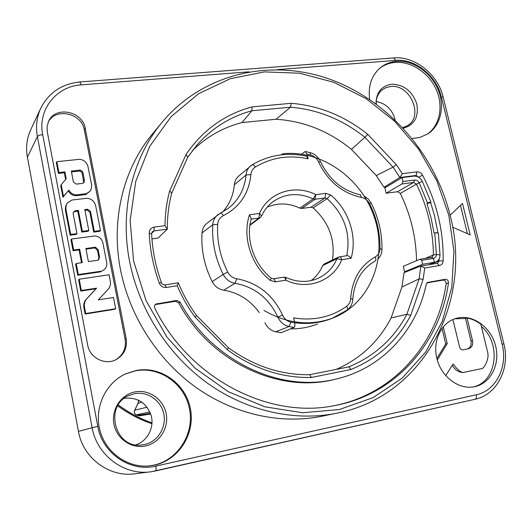 <?xml version="1.0" encoding="UTF-8"?>
<svg xmlns="http://www.w3.org/2000/svg" width="532" height="532" viewBox="0 0 532 532"><rect width="100%" height="100%" fill="white"/><g stroke="black" fill="none" stroke-linecap="round" stroke-linejoin="round"><path stroke-width="0.8" d="M152.012 422.94C140.009 418.697 128.777 412.686 118.317 404.912M150.463 413.317L137.223 415.432M138.686 400.21L138.107 403.283L134.742 410.172C133.984 412.167 134.483 413.75 136.232 414.913L149.884 411.901M147.098 407.18L134.656 410.232L138.021 403.342L141.918 402.132M150.702 413.976L139.411 415.851L136.066 414.82M40.612 108.541L30.849 129.476C26.813 138.127 25.662 147.364 27.405 157.193L78.423 431.346C82.872 458.145 109.645 477.816 135.361 473.713L150.077 471.877M395.143 119.959C392.403 109.619 386.106 103.467 376.264 101.506M135.966 444.845C147.43 441.041 154.346 427.775 151.281 415.924C146.712 402.93 137.728 397.052 124.342 398.282M412.147 138.52L419.981 137.396L427.861 133.851C441.035 125.326 445.198 105.868 437.829 88.977C430.548 72.053 412.805 60.036 396.606 61.333C390.282 61.858 384.762 64.086 380.034 68.016C371.476 75.704 368.004 86.157 369.614 99.371M154.819 465.048C179.331 459.714 195.543 433.055 190.343 408.317C185.488 383.506 160.604 365.83 136.325 370.445L125.452 373.929C105.722 383.007 94.171 407.306 99.71 429.537C105.083 451.808 126.689 467.788 148.508 465.985L154.819 465.048M474.903 386.638C490.717 383.279 500.233 364.254 495.671 346.166C491.335 328.018 474.052 314.791 458.345 317.85L455.884 318.442C441.168 322.611 432.31 341.112 436.958 358.914C441.427 376.762 458.431 389.597 473.686 386.877L474.903 386.638M85.206 128.358C82.719 110.836 54.756 105.542 48.439 121.702L47.095 126.663L47.301 131.909L87.727 345.195C89.755 358.136 105.682 365.83 116.621 359.319C124.269 354.531 127.454 347.602 126.177 338.552L85.206 128.358L84.335 129.921C81.915 112.917 55.055 107.218 48.099 122.513M452.619 227.177L470.208 234.898L462.501 203.45L450.112 215.274M335.699 413.431L322.658 416.084C281.574 424.662 234.805 414.787 196.321 387.635C157.984 360.297 129.781 316.573 120.571 270.063C110.49 219.517 123.577 167.972 153.023 133.273L161.495 123.025M180.095 302.116L178.745 302.954C210.04 361.68 278.974 393.833 334.508 379.416L336.49 378.944C280.763 393.414 211.537 361.108 180.095 302.116L176.777 300.427L155.77 304.105C154.446 305.162 154.127 306.512 154.799 308.154C188.867 377.959 267.942 418.983 333.591 405.79C395.203 395.096 440.203 343.18 448.463 282.871C448.423 280.537 447.359 279.333 445.264 279.26L427.362 282.485M336.49 378.944C382.575 368.211 416.922 329.907 426.278 284.088L428.127 282.193M332.593 405.969C393.5 394.937 437.903 343.453 446.135 283.716C446.095 281.388 445.031 280.191 442.95 280.118L426.89 282.871M178.745 302.954L175.447 301.278L155.198 304.603M420.879 266.04L404.054 272.617L401.926 287.021L419.136 278.821L420.879 266.04L424.749 267.982L439.392 265.568C441.686 265.022 442.937 263.433 443.143 260.806L439.08 260.993L429.883 264.544M419.136 278.821L423.126 279.34L410.771 315.303L406.894 314.306L391.106 317.923C378.897 341.458 360.63 358.608 336.297 369.361M401.926 287.021L391.106 317.923M192.365 150.682C206.576 136.784 223.121 127.407 241.994 122.56L276.055 119.248C303.825 121.083 328.962 131.125 351.459 149.372L376.25 175.56L384.011 187.244L386.438 186.925M151.933 238.908L158.064 238.063L167.241 229.166L165.013 225.654C165.12 213.698 166.662 202.153 169.655 191.021L185.994 154.526L187.763 157.133M222.582 212.049C229.485 204.434 233.395 195.35 234.326 184.81C234.659 181.266 236.095 178.386 238.615 176.165M259.343 312.663C250.279 300.134 238.403 292.64 223.706 290.173C218.599 289.262 214.748 286.416 212.162 281.634C204.388 265.927 201.01 249.688 202.014 232.916C202.36 228.853 204.042 225.608 207.061 223.181L220.401 213.159C221.272 212.926 222.25 213.758 223.334 215.666C239.799 207.074 248.983 193.375 250.891 174.562C251.157 171.344 252.633 168.837 255.307 167.048C271.52 157.405 289.129 154.686 308.134 158.875L307.084 154.22L305.295 151.5L301.564 154.127M307.084 154.22L310.628 155.058C314.232 156.082 316.906 158.416 318.635 162.054L320.523 161.688C329.295 179.776 342.581 190.808 360.383 194.785L361.401 197.412C364.939 198.157 367.665 200.285 369.58 203.803C376.749 218.1 380.214 233.023 379.981 248.584C379.815 252.381 378.212 255.174 375.173 256.963C360.39 265.428 352.217 279.253 350.654 298.445C350.475 301.73 349.118 304.364 346.578 306.339C331.123 317.232 313.461 321.082 293.591 317.89L294.675 322.844C295.1 325.331 294.894 326.854 294.056 327.406L281.135 332.706L275.756 331.788C270.815 330.605 267.204 327.572 264.929 322.685M317.484 324.041C308.986 327.353 300.008 328.949 290.565 328.836M386.132 193.216L401.953 183.966L402.997 181.545L402.059 177.602L384.875 187.863L386.132 193.216L397.504 191.72L400.297 193.395L416.476 184.198C427.455 206.768 433.095 230.343 433.407 254.928L432.004 257.255L419.834 259.277L403.296 266.299L404.579 271.772L407.412 271.3M416.536 260.68C416.124 237.279 410.711 214.848 400.297 193.395M332.473 260.008C335.373 239.546 328.909 222.163 313.082 207.866L310.967 207.207L301.737 208.444L299.835 208.118L313.149 198.915L315.09 199.254L324.952 197.964L327.147 198.642L313.082 207.866M311.134 280.603C316.254 276.687 320.098 271.679 322.671 265.581L324.134 264.018M267.124 207.227C277.777 202.612 288.677 202.905 299.835 208.118M384.011 187.244L399.871 177.502L402.332 173.685L416.922 171.863C419.283 171.73 421.158 172.827 422.548 175.168C436.759 202.306 443.628 230.848 443.143 260.806M276.055 119.248L290.499 107.198L291.223 103.301L252.088 106.879L251.882 110.776L241.994 122.56M187.836 157.04L196.926 145.09C212.108 128.026 230.429 116.588 251.882 110.776L290.499 107.198C317.79 109.486 342.595 119.52 364.925 137.296L351.459 149.372M376.25 175.56L393.062 167.148L396.287 164.601L402.332 173.685M419.123 278.828L406.88 314.312C393.866 338.744 374.481 356.267 348.753 366.874L309.684 374.681L348.746 366.874L350.98 369.501L311.32 377.481L309.71 374.681C281.002 375.153 253.877 366.169 228.354 347.722M393.075 167.134L399.871 177.502L416.137 175.447L418.651 177.269M393.062 167.148L364.912 137.303L367.792 134.37L396.287 164.601M171.756 193.036L169.655 191.021M178.167 282.871L177.229 285.75L166.363 287.446C163.051 287.699 160.691 286.249 159.268 283.097C153.336 266.692 149.991 250.027 149.226 233.102C149.332 229.784 150.988 227.782 154.187 227.098L165.013 225.654M195.031 317.079L227.35 349.763L228.388 347.742L196.541 315.523L195.031 317.079C187.902 307.303 181.964 296.863 177.229 285.75M294.056 327.406L289.022 326.535L275.756 331.788M212.162 281.634L223.174 274.412C215.294 258.386 211.816 241.834 212.753 224.763L202.014 232.916M220.547 213.106L228.421 208.245C238.895 199.846 244.76 188.76 246.017 175.001C246.343 171.351 247.812 168.378 250.426 166.084L251.982 164.953C268.68 155.038 286.801 152.092 306.332 156.122L308.134 158.875M346.744 255.719L346.944 255.653C348.001 255.493 349.391 256.358 351.12 258.233L341.717 259.702C333.458 280.876 307.629 290.811 285.764 280.204L275.377 281.874L270.183 280.384L271.187 278.136C253.744 264.198 245.398 238.895 251.25 218.838L249.501 214.748L259.483 213.418L258.924 218.08L260.421 217.475L249.907 225.362M249.987 224.803L258.924 218.08L251.171 219.131M301.737 208.444L315.09 199.254L315.802 194.645L325.69 193.375L324.952 197.964L310.967 207.207M259.483 213.418L261.584 216.032C264.191 210.34 267.849 205.678 272.564 202.027C284.959 193.316 298.485 192.271 313.149 198.915L315.802 194.645C294.894 183.873 268.707 192.138 259.483 213.418M322.671 265.581L336.956 258.738L341.717 259.702C341.192 257.747 340.447 256.783 339.483 256.81L338.452 257.136L336.956 258.738C333.112 267.696 326.887 274.199 318.282 278.249C308.021 282.711 297.222 282.445 285.884 277.451L283.503 277.225M275.377 281.874C274.858 279.832 274.166 278.815 273.302 278.815L273.142 278.874M401.953 183.966L413.61 182.463L416.476 184.198L419.196 182.795L427.522 202.905L430.887 202L422.342 181.359C420.28 177.668 417.414 175.926 413.736 176.125L402.059 177.602M437.916 232.763L433.979 232.883L438.355 233.003L437.916 232.763L434.438 215.387L430.647 202.592L430.887 202M438.355 233.003L440.024 254.954C439.924 258.372 438.501 260.727 435.755 262.003L422.654 264.304L404.579 271.772M434.777 233.102L436.386 254.482C436.28 256.637 435.289 257.934 433.414 258.379L421.696 260.274L419.834 259.277M421.696 260.274L422.654 264.304M402.997 181.545L414.674 180.049C416.609 179.942 418.112 180.853 419.196 182.795L422.342 181.359M430.647 202.592L426.937 203.576L427.522 202.905M433.979 232.883L431.133 218.1L426.937 203.576M427.156 134.29C439.917 125.486 443.681 106.167 436.227 89.536C428.858 72.871 411.309 61.14 395.296 62.424C389.291 62.922 383.991 64.971 379.402 68.568M148.109 466.012L153.994 465.108C178.439 459.794 194.612 433.214 189.432 408.549C184.597 383.811 159.78 366.189 135.567 370.791L125.087 374.102M445.73 375.692L453.071 363.974C458.185 370.671 462.069 373.411 464.729 372.181L480.915 368.749C483.748 369.999 489.819 358.435 487.545 351.825L480.835 324.274C476.572 320.995 471.977 318.914 467.049 318.03L472.489 340.5C473.32 345.055 471.811 347.848 467.947 348.892L462.527 349.943L461.118 349.398L459.828 347.981L452.892 319.526M454.754 318.801L465.513 318.475L467.049 318.03M472.502 387.043L472.536 387.037C496.675 382.847 501.955 343.586 481.367 326.462M443.236 326.781L447.239 343.566L437.264 360.031M442.012 328.33L445.73 343.945L447.239 343.566M116.096 359.599C123.351 354.758 126.357 347.968 125.093 339.21L84.335 129.921M61.24 184.744L60.721 185.635L62.929 197.259L68.927 190.097C70.576 193.083 73.05 194.679 76.342 194.885L86.364 193.708L90.167 191.141L91.092 189.425L91.677 185.043L88.013 166.782C86.869 162.36 84.043 159.873 79.534 159.314L56.858 161.668L58.912 172.508L64.891 171.856L66.207 178.765L61.24 184.744L63.454 196.401L68.927 190.097M90.167 191.141L85.765 194.566L75.777 195.743C72.492 195.537 70.025 193.947 68.382 190.975M56.858 161.668L56.345 162.626L58.4 173.439L64.359 172.787L65.636 179.457M84.927 210.313L86.989 210.06L89.841 212.122L93.699 232.092L99.85 231.28L100.481 230.522L95.787 206.35C94.749 201.581 91.843 198.882 87.055 198.25L71.926 200.032L67.198 203.124L66.713 204.002L65.968 206.409L65.955 209.482L70.689 234.446L76.96 233.621L73.11 213.465L73.542 212.102L75.172 210.772L78.357 210.379L82.374 231.334L88.811 230.489L84.788 209.588L87.587 209.242L90.447 211.31L94.317 231.334L100.481 230.522M76.96 233.621L76.389 234.373L70.138 235.197L65.356 209.794L65.642 206.256L67.198 203.124M88.811 230.489L88.206 231.247L81.788 232.092L77.778 211.197L74.606 211.59L73.296 212.521M76.216 263.506L75.637 264.178L77.732 275.204L100.475 271.859L104.551 269.392C106.407 267.496 107.125 265.215 106.706 262.535L102.842 242.652C101.632 238.562 98.939 236.328 94.756 235.942L71.561 239.034L73.649 250.02L79.654 249.195L82.227 262.648L76.216 263.506L78.317 274.565L101.113 271.22M104.551 269.392L100.475 271.859M71.561 239.034L71.002 239.772L73.084 250.725L79.075 249.9L81.529 262.748M79.195 279.207L78.616 279.825L80.751 291.084L95.979 288.756L86.35 299.11C84.216 301.411 83.384 304.151 83.837 307.33L85.113 314.06L114.985 309.238L115.677 308.706L113.496 297.481L98.314 299.862L107.936 289.494C110.024 287.22 110.836 284.52 110.363 281.388L109.08 274.771L79.195 279.207L81.343 290.492L96.611 288.164L86.955 298.545C84.821 300.853 83.983 303.599 84.442 306.791L85.719 313.534L115.677 308.706M467.395 233.668L460.473 205.385M465.513 318.475L470.933 340.886L472.489 340.5M467.003 349.085C470.401 347.921 471.711 345.188 470.933 340.886M445.73 343.945L436.872 358.561M464.662 372.187L463.173 372.48C458.81 372.44 455.159 370.059 452.213 365.338M71.481 171.922L79.507 171.045L80.079 170.114L81.988 171.025L82.899 172.614L84.335 179.949L84.116 182.396L82.374 183.414L76.236 184.112L73.423 182.064L71.315 171.071L80.079 170.114M83.757 182.808L82.221 173.246L80.95 171.53L79.507 171.045M86.018 249.129L94.889 247.905L95.514 247.194L98.147 249.701L99.517 256.803L98.719 259.756L97.848 260.241L88.405 261.584L85.898 248.517L95.514 247.194M98.373 260.042L98.885 257.488L97.516 250.406L94.889 247.905M62.929 197.259L63.454 196.401M64.359 172.787L64.891 171.856M58.4 173.439L58.912 172.508M93.699 232.092L94.317 231.334M86.989 210.06L87.587 209.242M81.788 232.092L82.374 231.334M77.778 211.197L78.357 210.379M70.138 235.197L70.689 234.446M77.732 275.204L78.317 274.565M79.075 249.9L79.654 249.195M73.084 250.725L73.649 250.02M86.35 299.11L86.955 298.545M95.979 288.756L96.611 288.164M80.751 291.084L81.343 290.492M85.113 314.06L85.719 313.534M281.381 154.825L282.612 153.815C321.687 149.445 362.339 178.692 374.834 218.758C387.702 258.718 369.973 303.579 333.152 317.95C310.342 326.342 287.287 323.848 263.992 310.462M151.972 423.685C139.803 419.548 128.405 413.59 117.778 405.816M248.963 71.82L81.263 84.861C56.365 86.197 37.493 109.778 42.693 134.609L97.775 426.325C102.277 453.384 130.473 472.429 155.816 466.099L476.246 394.784C496.097 390.807 508.067 366.601 502.108 344.144L503.864 343.818L443.229 97.356L441.347 96.924C436.546 75.817 415.166 58.507 395.788 60.402L277.518 69.599M502.108 344.144L441.347 96.924M450.145 215.413C434.99 153.841 388.267 100.322 329.787 79.215C271.413 58.327 203.936 72.871 162.832 121.402C132.654 156.967 119.268 210 129.742 262.13C139.311 310.103 168.431 355.27 207.926 383.519C247.566 411.588 295.639 421.81 337.754 413.018C425.048 395.529 472.695 300.261 450.165 215.473M133.592 260.999L146.067 300.673L166.915 337.082L194.878 368.018L228.215 391.678L264.856 406.8L302.602 412.759L339.31 409.534L373.052 397.657L402.232 378.106L425.593 352.177L442.278 321.355L451.788 287.227L453.936 251.39L448.842 215.413L436.832 180.787L418.484 148.927L394.544 121.13L365.963 98.58L333.857 82.314L299.529 73.203L264.444 71.893L230.216 78.736L198.556 93.758L171.191 116.555L149.765 146.26L135.727 181.505L130.141 220.481L133.592 260.999M367.792 134.37C344.836 116.023 319.313 105.662 291.223 103.301M252.088 106.879C224.723 114.274 202.692 130.154 185.994 154.526M227.35 349.763C253.638 368.802 281.627 378.039 311.32 377.481M350.98 369.501C377.501 358.581 397.431 340.513 410.771 315.303M423.126 279.34L424.749 267.982M445.264 279.26L442.95 280.118M448.463 282.871L446.135 283.716M156.953 303.639L155.703 304.477M176.777 300.427L175.447 301.278M437.204 263.367L439.392 265.568M416.922 171.863L416.137 175.447L415.066 176.092M196.926 145.09L187.849 157.007M151.62 233.721L152.332 231.772L153.994 230.948L151.627 233.342M154.187 227.098L153.994 230.948L167.241 229.166M439.113 258.885L439.08 260.993L437.63 263.247M422.548 175.168L418.95 177.096L419.249 177.668M149.226 233.109L151.62 233.767C152.378 250.299 155.657 266.579 161.449 282.612L159.268 283.097M166.363 287.446L164.88 284.933M381.976 249.408C382.202 233.309 378.611 217.881 371.21 203.111L369.58 203.803M378.325 258.652C380.633 256.151 381.85 253.106 381.976 249.528L379.981 248.584M375.186 261.039L375.213 261.026C376.117 260.314 376.097 258.964 375.173 256.963M350.654 298.445L352.776 299.363C352.463 303.878 350.581 307.443 347.143 310.063L332.214 318.309L347.143 310.063C347.848 309.378 347.655 308.141 346.578 306.339M331.542 318.575C319.932 323.07 307.636 324.46 294.648 322.731M294.675 322.844L290.957 322.173C287.16 321.288 284.354 318.927 282.539 315.084C273.022 294.841 257.741 282.725 236.68 278.735C232.75 278.043 229.764 275.809 227.716 272.045C220.142 256.65 216.79 240.75 217.674 224.351C218.007 220.368 219.896 217.468 223.334 215.666M282.539 315.084L277.824 317.112C280.238 322.226 283.975 325.365 289.022 326.535L290.957 322.173M223.706 290.173L235.111 283.297C254.728 286.981 268.966 298.252 277.824 317.112L277.584 317.218M236.68 278.735L235.111 283.297C229.877 282.386 225.9 279.42 223.174 274.412L227.716 272.045M228.421 208.245L217.934 214.682C214.815 217.189 213.093 220.547 212.753 224.763L217.674 224.351M250.891 174.562L246.017 175.001L234.326 184.81M305.481 151.54L310.036 152.591L310.628 155.058M318.635 162.054C327.918 181.346 342.176 193.129 361.401 197.412M270.183 280.384C250.878 264.989 242.08 236.76 249.501 214.748M325.69 193.375L330.605 194.931C348.839 210.007 357.504 236.494 351.12 258.233M330.605 194.931L327.147 198.642C344.397 214.516 350.927 233.528 346.751 255.686M273.362 278.808L283.662 277.165C284.547 277.159 285.245 278.17 285.764 280.204L285.884 277.451M238.642 176.145L251.982 164.953C252.926 164.574 254.037 165.272 255.307 167.048M414.674 180.049L413.61 182.463L397.504 191.72M431.519 257.395L433.414 258.379L434.371 262.396L428.559 264.763M425.095 258.432L433.407 254.928L436.386 254.482L440.024 254.954M403.269 128.232C414.541 124.954 419.03 116.781 416.736 103.727C412.154 91.005 403.795 84.502 391.658 84.229C381.404 85.925 376.184 92.475 375.998 103.86M402.731 127.653L407.459 125.718C424.157 116.229 410.106 83.783 390.568 86.536L385.773 87.7L381.644 90.227C376.33 95.56 376.131 100.422 376.224 104.019M135.055 391.898C121.103 394.458 111.055 409.567 113.948 424.19C116.628 438.847 131.61 449.075 145.575 445.942C159.587 443.023 169.076 427.821 166.13 413.557C163.391 399.253 148.967 389.125 135.055 391.898M134.543 393.687L128.837 395.549C103.986 405.417 114.593 448.576 141.219 445.025L144.445 444.559C157.632 441.826 166.589 427.509 163.823 414.076C161.243 400.603 147.643 391.067 134.543 393.687M126.177 338.552L125.093 339.21M83.75 180.847L84.335 179.949M82.394 173.824L82.972 172.907M85.765 194.566L86.364 193.708M75.777 195.743L76.342 194.885M89.841 212.122L90.447 211.31M74.606 211.59L75.172 210.772M65.502 210.818L66.041 209.994M98.885 257.488L99.517 256.803M97.516 250.406L98.147 249.701M83.837 307.33L84.442 306.791M81.263 84.861L79.88 81.968C61.951 83.83 48.957 92.482 40.904 107.923C36.741 116.84 35.571 126.39 37.393 136.578L92.103 427.555C96.797 455.472 124.634 475.987 151.274 471.731L474.95 399.299L155.597 470.946M42.693 134.609C39.88 134.962 38.111 135.62 37.393 136.578L27.405 157.193M97.775 426.325L78.423 431.346M155.816 466.099C156.302 468.931 156.215 470.554 155.557 470.96L151.274 471.731M476.246 394.784C476.705 397.271 476.273 398.774 474.95 399.299C497.068 394.824 510.381 368.304 503.864 343.818M395.788 60.402L393.58 57.922L79.986 81.961M151.972 423.725C139.776 419.602 128.365 413.657 117.738 405.889M134.656 410.232C133.904 412.207 134.403 413.763 136.145 414.907L139.411 415.851M437.357 263.32L421.038 265.993M171.776 192.983L187.843 157.02M167.347 228.913C167.234 216.484 168.717 204.501 171.783 192.963M164.987 284.886C162.978 284.766 161.801 284.015 161.462 282.638M178.26 282.825L165.026 284.879M196.541 315.523C189.146 305.355 183.075 294.455 178.34 282.844M364.3 196.115L368.277 199.041L371.196 203.098M310.176 152.624C314.891 154.034 318.336 157.033 320.497 161.628M346.944 255.653L338.458 257.129L324.148 264.012M260.421 217.475L261.584 216.032M273.302 278.815L271.24 278.176M375.213 261.026C361.78 268.673 354.299 281.421 352.783 299.263M429.271 264.643L435.755 262.003M463.173 372.48L464.729 372.181M443.189 97.21C437.942 74.447 415.02 55.953 393.793 57.908M138.021 403.342L138.586 400.164M333.152 317.95L331.276 318.681"/></g></svg>
